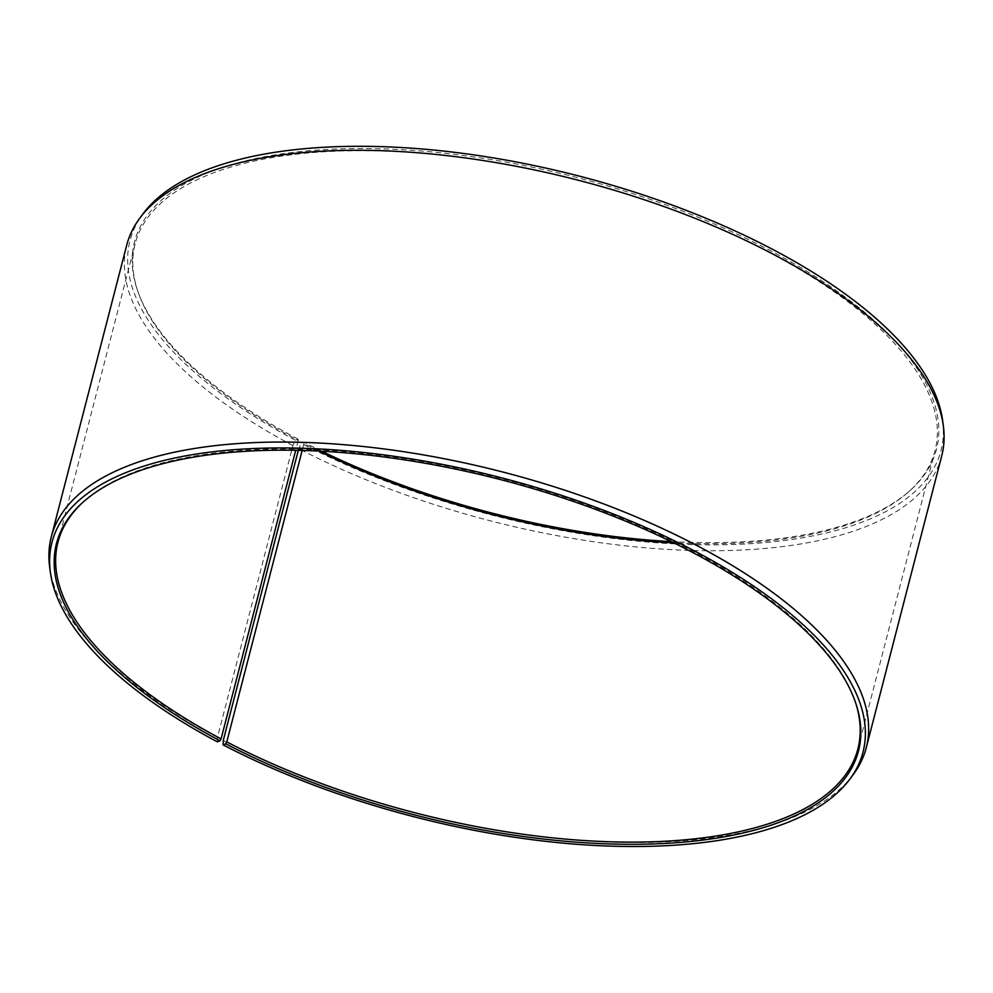 <?xml version="1.0" encoding="UTF-8"?>
<svg xmlns="http://www.w3.org/2000/svg" width="993" height="993" viewBox="0 0 993 993"><rect width="100%" height="100%" fill="white"/><g stroke="black" fill="none" stroke-linecap="round" stroke-linejoin="round"><path stroke-width="0.74" stroke-dasharray="4.96 3.72" d="M83.102 502.123A413.113 172.621 14.5 0 1 83.809 501.49A413.113 172.621 14.5 0 1 694.765 552.269A413.113 172.621 14.5 0 1 854.985 700.934A413.113 172.621 14.5 0 1 855.296 701.828M318.827 451.07A413.113 172.621 14.5 0 1 303.957 443.548L302.17 450.437M217.355 741.858L217.467 737.377L292.923 445.596L295.368 440.197L298.049 439.142L298.235 440.544A413.113 172.621 14.5 0 1 138.015 291.88A413.113 172.621 14.5 0 1 135.135 243.781A413.113 172.621 14.5 0 1 771.921 253.898A413.113 172.621 14.5 0 1 935.034 450.661A413.113 172.621 14.5 0 1 909.191 491.324A413.113 172.621 14.5 0 1 673.875 542.898M321.819 451.232A414.193 173.08 14.5 0 1 303.771 442.158L303.957 443.548M298.049 439.142A414.193 173.08 14.5 0 1 137.394 290.093A414.193 173.08 14.5 0 1 324.277 149.595A414.193 173.08 14.5 0 1 772.964 252.011A414.193 173.08 14.5 0 1 910.606 490.058A414.193 173.08 14.5 0 1 671.181 541.582M295.368 440.197A418.86 175.029 14.5 0 1 143.042 213.818M292.923 445.596A420.908 175.885 14.5 0 1 126.732 245.122M217.467 737.377A420.908 175.885 14.5 0 1 49.65 566.904M853.148 774.701A420.908 175.885 14.5 0 1 223.276 740.443M298.31 450.338L301.164 443.238L303.771 442.158M941.724 455.899A420.908 175.885 14.5 0 1 298.744 448.65M942.642 420.598A418.86 175.029 14.5 0 1 734.497 544.462A418.86 175.029 14.5 0 1 301.164 443.238M298.235 440.544L295.715 450.288M857.865 749.02L935.034 450.661M909.191 491.324L910.606 490.058M854.985 700.934L855.606 702.721M83.809 501.49L82.394 502.756M138.015 291.88L137.394 290.093M57.966 542.153L135.135 243.781"/><path stroke-width="1.49" d="M855.296 701.828A413.113 172.621 14.5 0 1 857.865 749.02A413.113 172.621 14.5 0 1 226.789 741.908L225.759 743.807L223.152 744.899L223.276 740.443L298.31 450.338M302.17 450.437L226.789 741.908M673.875 542.898A413.113 172.621 14.5 0 1 318.827 451.07M671.181 541.582A414.193 173.08 14.5 0 1 321.819 451.232M295.715 450.288L221.079 738.904L220.036 740.803L217.355 741.858A418.86 175.029 14.5 0 1 50.358 572.204L49.65 566.904A420.908 175.885 14.5 0 1 51.276 536.915L126.732 245.122A420.908 175.885 14.5 0 1 139.852 218.112L143.042 213.818A418.86 175.029 14.5 0 1 775.645 250.956A418.86 175.029 14.5 0 1 942.642 420.598L943.35 425.91A420.908 175.885 14.5 0 1 941.724 455.899L866.268 747.679A420.908 175.885 14.5 0 1 853.148 774.701L849.958 778.996A418.86 175.029 14.5 0 1 223.152 744.899M139.852 218.112A420.908 175.885 14.5 0 1 775.533 255.437A420.908 175.885 14.5 0 1 943.35 425.91M51.276 536.915A420.908 175.885 14.5 0 1 700.077 547.217A420.908 175.885 14.5 0 1 866.268 747.679M50.358 572.204A418.86 175.029 14.5 0 1 261.618 448.24A418.86 175.029 14.5 0 1 697.632 552.617A418.86 175.029 14.5 0 1 849.958 778.996M220.036 740.803A414.193 173.08 14.5 0 1 82.394 502.756A414.193 173.08 14.5 0 1 694.951 553.672A414.193 173.08 14.5 0 1 855.606 702.721A414.193 173.08 14.5 0 1 671.715 843.032A414.193 173.08 14.5 0 1 225.759 743.807M221.079 738.904A413.113 172.621 14.5 0 1 57.966 542.153A413.113 172.621 14.5 0 1 83.102 502.123"/></g></svg>
